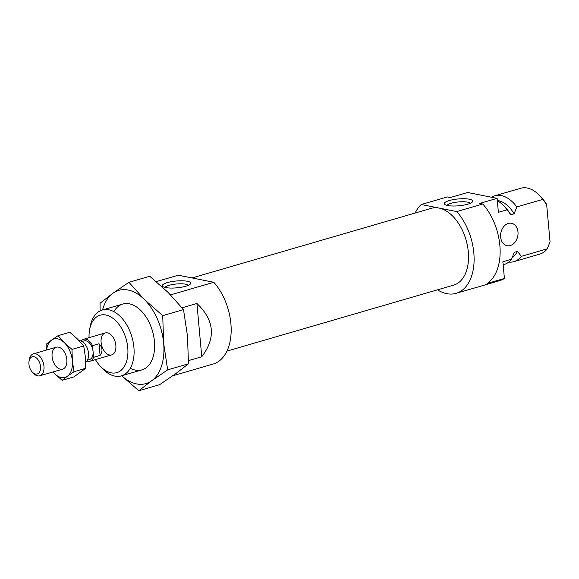 <?xml version="1.0" encoding="UTF-8"?>
<svg xmlns="http://www.w3.org/2000/svg" width="579" height="579" viewBox="0 0 579 579"><rect width="100%" height="100%" fill="white"/><g stroke="black" fill="none" stroke-linecap="round" stroke-linejoin="round"><path stroke-width="0.87" d="M192.062 277.942L431.348 208.317A39.994 24.477 73.8 0 1 466.023 239.872A39.994 24.477 73.8 0 1 453.69 285.114L226.946 351.091M185.75 286.25A14.28 3.423 174.8 0 1 162.837 286.518A14.28 3.423 174.8 0 1 176.233 281.01A14.28 3.423 174.8 0 1 190.404 284.007A14.28 3.423 174.8 0 1 185.75 286.25M172.795 375.778L213.152 364.032A48.564 29.724 -106.2 0 0 231.18 330.464A48.564 29.724 -106.2 0 0 213.825 282.277L170.53 294.87M213.825 282.277L178.303 275.206L156.243 281.626M165.095 287.445A11.812 2.83 174.8 0 1 176.501 283.992A11.812 2.83 174.8 0 1 188.349 285.331M115.851 345.381A11.428 6.991 -106.2 0 0 105.291 332.939A11.428 6.991 -106.2 0 0 101.766 345.866A11.428 6.991 -106.2 0 0 111.675 354.884A11.428 6.991 -106.2 0 0 115.851 345.381M95.441 359.61A29.898 18.296 -106.2 0 0 100.174 366.051A29.898 18.296 -106.2 0 0 119.983 371.153A29.898 18.296 -106.2 0 0 127.756 347.747A29.898 18.296 -106.2 0 0 109.518 316.243A29.898 18.296 -106.2 0 0 89.593 329.69A29.898 18.296 -106.2 0 0 89.057 337.666M196.918 303.476L201.76 356.744C216.047 337.941 214.433 320.18 196.918 303.476L182.059 307.796M201.76 356.744L188.479 360.608M100.174 366.051L102.288 368.324A34.277 20.982 -106.2 0 0 121.387 375.858A34.277 20.982 -106.2 0 0 133.908 347.342A34.277 20.982 -106.2 0 0 102.23 310.033A34.277 20.982 -106.2 0 0 90.158 326.643L89.593 329.69M102.548 309.939A48.564 29.724 73.8 0 1 112.985 293.198A48.564 29.724 73.8 0 1 144.294 299.423A48.564 29.724 73.8 0 1 163.654 343.202A48.564 29.724 73.8 0 1 151.698 380.743L167.649 369.865L188.45 363.807L187.509 336.254L183.514 309.599L168.156 292.482L149.744 276.263L128.936 282.313L112.985 293.198L100.095 303.193L100.073 310.88M188.45 363.807L175.56 373.802L159.609 384.688L138.808 390.738L151.698 380.743A48.564 29.724 73.8 0 1 121.706 375.764M121.677 375.771L138.808 390.738M183.514 309.599L162.713 315.649L144.294 299.423L128.936 282.313M113.839 311.64A34.277 20.982 73.8 0 1 141.869 311.589A34.277 20.982 73.8 0 1 154.441 341.371A34.277 20.982 73.8 0 1 154 353.277A34.277 20.982 73.8 0 1 130.318 368.28M162.713 315.649L163.654 343.202L167.649 369.865M517.988 231.976A11.428 8.613 101.3 0 0 511.539 223.291A11.428 8.613 101.3 0 0 500.632 237.021A11.428 8.613 101.3 0 0 507.081 245.706A11.428 8.613 101.3 0 0 517.988 231.976M487.055 283.5L504.403 278.448L502.883 261.722L511.561 259.204L514.275 252.335L517.525 251.387L521.317 256.359L547.278 248.811L550.05 241.776L546.656 204.503L542.776 199.4L516.823 206.956L514.109 213.825L510.852 214.773L507.059 209.793L498.389 212.319L497.115 198.358L479.767 203.41L482.792 204.011A48.564 29.724 73.8 0 1 487.055 283.5M517.525 251.387A29.992 18.362 73.8 0 1 512.415 257.134M521.317 256.359A34.277 20.982 73.8 0 1 513.913 261.643A34.277 20.982 73.8 0 1 508.753 262.077M547.278 248.811A34.277 20.982 73.8 0 1 539.867 254.087L513.913 261.643M415.157 213.029A48.564 29.724 73.8 0 1 421.237 204.517L447.27 196.94L450.296 197.548L467.651 192.496L497.115 198.358M421.237 204.517L456.759 211.581L482.792 204.011M456.759 211.581A48.564 29.724 73.8 0 1 474.114 259.776A48.564 29.724 73.8 0 1 456.086 293.343A48.564 29.724 73.8 0 1 437.507 289.826M504.403 278.448A48.564 29.724 73.8 0 1 499.467 280.721L456.086 293.343M511.561 259.204A34.277 20.982 73.8 0 1 504.157 264.48L503.158 264.769M497.325 200.66A34.277 20.982 73.8 0 1 504.106 206.189A34.277 20.982 73.8 0 1 507.059 209.793M504.106 206.189L506.169 208.411A29.992 18.362 73.8 0 1 510.852 214.773M497.31 200.5A29.992 18.362 73.8 0 1 514.109 213.825M491.542 197.251A34.277 20.982 73.8 0 1 494.763 195.811L520.716 188.262A34.277 20.982 73.8 0 1 539.816 195.796A34.277 20.982 73.8 0 1 542.776 199.4M539.816 195.796L541.93 198.069A29.898 18.296 73.8 0 1 546.656 204.503M449.311 200.537A14.28 3.423 174.8 0 1 465.929 198.8A14.28 3.423 174.8 0 1 472.384 201.955A14.28 3.423 174.8 0 1 458.836 205.784A14.28 3.423 174.8 0 1 444.817 204.467A14.28 3.423 174.8 0 1 449.311 200.537M447.075 205.393A11.812 2.83 174.8 0 1 451.128 203.243A11.812 2.83 174.8 0 1 462.737 201.745A11.812 2.83 174.8 0 1 470.329 203.28M494.763 195.811A34.277 20.982 73.8 0 1 516.823 206.956M81.074 341.089A11.428 6.991 73.8 0 1 83.6 339.258A11.428 6.991 73.8 0 1 92.524 345.649L99.031 343.76L100.095 355.397C102.917 351.308 102.57 347.429 99.031 343.76M81.979 341.509L84.078 340.901A9.713 5.942 73.8 0 1 93.053 351.475L93.581 357.294L100.095 355.397M93.581 357.294A11.428 6.991 73.8 0 1 89.984 361.195A11.428 6.991 73.8 0 1 86.872 361.007M92.524 345.649L93.053 351.475A9.713 5.942 73.8 0 1 89.506 359.552L87.407 360.16M79.157 340.72A11.428 6.991 73.8 0 1 87.798 349.687A11.428 6.991 73.8 0 1 85.692 362.179M29.066 361.108L29.377 359.393A11.428 6.991 73.8 0 1 33.408 353.863A11.428 6.991 73.8 0 1 43.316 362.874A11.428 6.991 73.8 0 1 39.792 375.8A11.428 6.991 73.8 0 1 33.423 373.289L32.243 372.015A8.975 5.493 73.8 0 1 28.95 364.22A8.975 5.493 73.8 0 1 29.066 361.108A8.975 5.493 73.8 0 1 36.506 358.032A8.975 5.493 73.8 0 1 40.168 370.618A8.975 5.493 73.8 0 1 32.243 372.015M58.059 335.675L69.813 332.252L77.398 338.932L83.723 345.981L85.366 356.954L85.757 368.302L73.996 371.725L72.353 360.746L71.97 349.398L64.385 342.717L58.059 335.675L51.495 340.155A19.997 12.239 73.8 0 1 64.385 342.717A19.997 12.239 73.8 0 1 72.353 360.746A19.997 12.239 73.8 0 1 67.432 376.205L73.996 371.725M83.723 345.981L71.97 349.398M85.757 368.302L73.88 376.9L62.127 380.316L67.432 376.205A19.997 12.239 73.8 0 1 54.542 373.636L62.127 380.316M46.624 350.013A19.997 12.239 73.8 0 1 51.495 340.155L46.182 344.266L46.233 350.129M52.913 371.986L54.542 373.636A19.997 12.239 73.8 0 1 53.007 371.957M52.096 356.715A11.428 6.991 73.8 0 1 55.063 347.769A11.428 6.991 73.8 0 1 62.641 349.716A11.428 6.991 73.8 0 1 66.679 363.612A11.428 6.991 73.8 0 1 59.065 368.751A11.428 6.991 73.8 0 1 52.096 356.715M121.387 375.858L141.92 369.887M102.23 310.033L122.762 304.055M105.291 332.939L83.6 339.258M111.675 354.884L89.984 361.195M56.272 347.205L33.408 353.863M62.655 369.149L39.792 375.8"/></g></svg>
